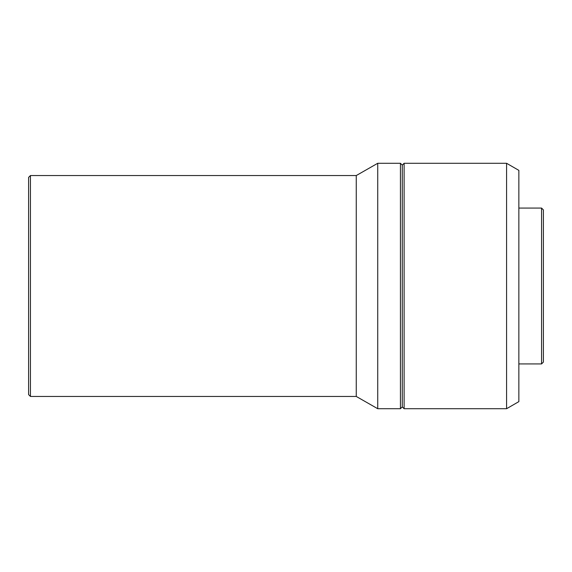 <?xml version="1.0" encoding="UTF-8"?>
<svg xmlns="http://www.w3.org/2000/svg" width="572" height="572" viewBox="0 0 572 572"><rect width="100%" height="100%" fill="white"/><g stroke="black" fill="none" stroke-linecap="round" stroke-linejoin="round"><path stroke-width="0.86" d="M541.562 208.072L541.562 363.928L543.4 362.083L543.4 209.917L541.562 208.072L518.854 208.072M506.585 163.285L506.585 408.715L518.854 401.63L518.854 170.37L506.585 163.285L404.118 163.285L404.118 408.715L402.273 406.878L402.273 165.122L404.118 163.285M402.273 406.878L400.436 408.715L400.436 163.285L377.734 163.285L377.734 408.715L356.256 396.446L356.256 175.554L377.734 163.285M30.438 175.554L28.6 177.391L28.6 394.608L30.438 396.446L30.438 175.554L356.256 175.554M402.273 165.122L400.436 163.285M356.256 396.446L30.438 396.446M400.436 408.715L377.734 408.715M506.585 408.715L404.118 408.715M541.562 363.928L518.854 363.928"/></g></svg>
